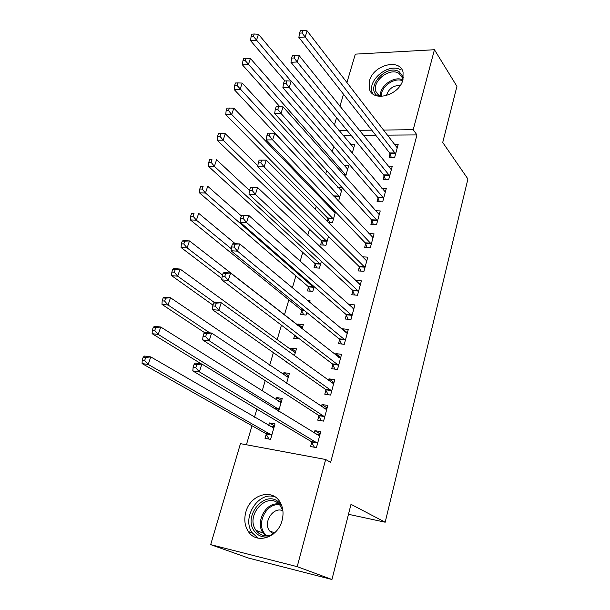 <?xml version="1.0" encoding="UTF-8"?>
<svg xmlns="http://www.w3.org/2000/svg" width="610" height="610" viewBox="0 0 610 610"><rect width="100%" height="100%" fill="white"/><g stroke="black" fill="none" stroke-linecap="round" stroke-linejoin="round"><path stroke-width="0.91" d="M402.974 79.605C399.367 95.572 372.779 102.678 369.378 88.923L369.424 80.939C373.114 65.148 399.702 57.919 403.065 72.132L402.974 79.605M282.087 520.383C277.969 537.745 256.391 544.638 248.331 531.508C244.724 525.896 243.893 519.43 245.83 512.103C250.153 494.71 272.06 488 279.975 502.007C283.124 507.36 283.833 513.483 282.087 520.383M333.762 146.476L332.175 151.89M326.678 170.663L325.679 174.064M319.472 195.269L319.083 196.603M316.209 206.424L315.301 209.512M309.537 229.208L307.791 235.17M302.758 252.372L300.143 261.301M295.865 275.911L292.35 287.92M288.858 299.846L284.412 315.004M281.431 325.191L277.123 339.9M273.394 352.641L269.712 365.222M265.205 380.609L262.17 390.987M256.863 409.112L254.492 417.209M251.991 425.742L246.425 444.759M334.394 125.08L336.567 117.684M339.938 106.27L343.499 94.199M346.899 82.67L355.31 54.137L434.442 49.723L413.206 129.716L383.271 130.044M434.442 49.723L456.936 86.353L442.723 142.458L467.923 178.982L385.185 522.213L351.002 504.325L331.947 579.5L248.537 558.074L210.679 544.638L240.454 443.653L325.656 459.498L297.207 566.667L210.679 544.638M348.47 514.291L385.185 522.213M344.261 165.699L348.661 165.745L345.451 177.014M384.102 175.772L383.126 179.355L388.722 179.454L392.299 166.179L388.12 166.133M328.203 222.513L332.412 222.696L335.485 211.929M327.303 221.605L328.088 218.86M331.2 209.169L332.892 209.23M371.902 220.69L370.895 224.388L376.538 224.64L380.236 210.93L375.463 210.755M315.111 264.023L314.043 267.744L319.449 268.133L321.386 261.324M359.305 267.088L358.268 270.916L363.956 271.32L367.777 257.153L362.233 256.802M301.714 310.665L300.616 314.501L306.06 315.05L306.792 312.488M307.478 300.57L310.116 300.814L309.666 302.408M346.282 315.042L345.207 318.992L350.956 319.571L354.898 304.924L349.172 304.398L349.019 304.954M286.921 362.172L286.731 362.813L288.08 362.988M290.505 349.675L290.947 348.157L296.422 348.821L294.432 355.79M332.816 364.627L331.703 368.714L337.505 369.477L341.585 354.326L335.805 353.617L335.462 354.875M276.109 399.786L276.742 397.598L282.262 398.444L278.625 411.178M318.885 415.928L317.734 420.16L323.582 421.113L327.814 405.429L321.981 404.537L321.432 406.542M325.656 459.498L330.643 462.388L416.958 134.917L387.197 135.153M375.745 135.245L363.331 135.344M351.192 135.435L343.11 135.504M311.74 442.25L310.566 446.55L316.445 447.61L320.746 431.659L314.882 430.66L314.234 433.062M266.227 434.19L265.03 438.361L270.581 439.36L275.003 423.889L269.46 422.943L268.728 425.483M325.908 390.057L324.779 394.212L330.605 395.066L334.76 379.656L328.95 378.863L328.508 380.487M283.368 374.517L283.902 372.672L289.399 373.427L286.601 383.233M339.602 339.625L338.512 343.643L344.284 344.315L348.302 329.415L342.546 328.805L342.301 329.705M294.653 335.241L293.73 338.458L299.289 338.756M297.527 325.237L297.871 324.04L303.33 324.619L302.118 328.859M352.847 290.871L351.787 294.752L357.513 295.248L361.394 280.844L355.63 280.623M308.469 287.158L307.387 290.932L312.808 291.405L314.158 286.677M365.657 243.703L364.635 247.462L370.3 247.79L374.06 233.851L368.928 233.6M321.653 241.263L320.601 244.923L325.984 245.235L328.5 236.413M378.048 198.052L377.064 201.689L382.676 201.864L386.313 188.376L381.86 188.276M337.856 200.492L338.741 200.515L342.355 187.865M341.486 190.907L242.185 83.074L240.104 89.304L234.171 89.525L334.425 196.809M337.795 187.27L341.897 187.361M390.057 153.842L389.096 157.372L394.662 157.395L398.185 144.334L394.251 144.341M350.597 144.456L354.738 144.448L352.237 153.224M371.757 130.166L359.275 130.304M347.075 130.433L338.946 130.525M331.947 579.5L297.207 566.667M416.958 134.917L413.206 129.716M320.136 433.916L314.882 430.66M274.439 425.864L269.46 422.943M327.12 407.999L321.981 404.537M281.622 400.694L276.742 397.598M333.983 382.523L328.95 378.863M288.683 375.943L283.902 372.672M340.738 357.483L335.805 353.617M295.629 351.589L290.947 348.157M347.372 332.854L342.546 328.805M302.469 327.639L297.871 324.04M353.808 308.546L349.172 304.398M360.106 284.603L355.691 280.402M316.415 434.404L319.991 434.442M194.132 364.269L193.134 367.403L195.764 367.777L196.763 364.635L194.132 364.269L195.276 363.087L201.849 364.002L319.587 435.944M196.763 364.635L201.849 364.002L199.371 371.848L192.79 370.895L311.176 441.51L314.386 447.237M317.604 443.287L199.371 371.848L195.764 367.777M193.134 367.403L192.79 370.895M274.225 426.596L270.756 426.664M273.814 428.045L150.761 356.896L148.23 364.46L142.077 363.575L265.64 433.466L269.025 439.078M144.684 360.518L145.698 357.49L143.236 357.14L142.214 360.167L144.684 360.518L148.23 364.46L271.778 435.174M143.236 357.14L144.608 356.042L150.761 356.896L145.698 357.49M142.077 363.575L142.214 360.167M323.979 408.242L327.013 408.403M203.999 333.266L203.023 336.339L205.646 336.659L206.622 333.579L203.999 333.266L205.074 332.275L211.624 333.045L326.678 409.645M206.622 333.579L211.624 333.045L209.2 340.723L202.642 339.915L318.344 415.166L321.34 420.747M324.726 416.866L209.2 340.723L205.646 336.659M203.023 336.339L202.642 339.915M331.398 382.577L333.914 382.805M213.668 302.911L212.707 305.923L215.322 306.182L216.275 303.17L213.668 302.911L214.682 302.087L221.201 302.728L333.639 383.804M216.275 303.17L221.201 302.728L218.83 310.254L212.295 309.575L325.374 389.279L328.195 394.716M331.726 390.896L218.83 310.254L215.322 306.182M212.707 305.923L212.295 309.575M281.439 401.327L278.488 401.281M281.096 402.531L160.735 327.021L158.257 334.433L152.126 333.678L201.407 363.941M154.757 330.49L155.748 327.524L153.293 327.235L152.302 330.193L154.757 330.49L158.257 334.433L279.098 409.539M153.293 327.235L154.604 326.297L160.735 327.021L155.748 327.524M152.126 333.678L152.302 330.193M288.53 376.477L286.075 376.355M288.255 377.445L170.51 297.749L168.085 305.015L161.97 304.382L204.64 332.671M164.624 301.073L165.6 298.16L163.152 297.916L162.176 300.821L164.624 301.073L168.085 305.015L209.733 332.824M163.152 297.916L164.403 297.146L170.51 297.749L165.6 298.16M161.97 304.382L162.176 300.821M269.437 536.495C263.787 537.837 259.075 536.419 255.285 532.248C241.019 516.845 266.41 487.245 279.937 503.486L281.957 506.323M282.88 510.631L279.7 504.859C267.828 490.463 244.717 515.206 255.964 530.25L256.901 531.462C261.393 536.19 266.806 537.082 273.143 534.139M282.895 510.776C273.532 506.247 262.841 522.076 269.429 530.791L273.257 534.04M275.369 497.081C258.815 490.242 240.942 517.974 252.38 532.98L258.205 538.18M377.872 96.128C364.521 88.031 386.305 63.28 399.275 71.797L403.431 77.295M403.004 79.483L402.722 78.21L398.963 73.383C389.691 67.13 371.825 81.244 375.874 91.538L380.022 96.41M400.846 69.982C389.294 62.266 367.174 79.819 372.23 92.567L372.71 93.78M400.267 85.438C393.191 85.408 388.57 88.808 386.397 95.633M338.687 357.391L340.693 357.635M223.13 273.181L222.192 276.124L224.8 276.338L225.738 273.387L223.13 273.181L224.083 272.517L230.58 273.036L340.487 358.398M225.738 273.387L230.58 273.036L228.254 280.402L221.75 279.853L332.298 363.827L334.943 369.142M338.611 365.375L228.254 280.402L224.8 276.338M222.192 276.124L221.75 279.853M345.923 332.732L347.364 332.892M232.41 244.046L231.487 246.936L234.08 247.096L235.002 244.206L232.41 244.046L233.302 243.55L239.768 243.939L347.22 333.418M235.002 244.206L239.768 243.939L237.488 251.152L231.015 250.74L339.091 338.809L341.6 344.002M345.374 340.281L237.488 251.152L234.08 247.096M231.487 246.936L231.015 250.74M295.499 352.039L293.532 351.878M295.293 352.778L180.087 269.056L177.708 276.177L171.624 275.667L212.966 305.107M174.3 272.235L175.261 269.384L172.821 269.185L171.86 272.037L174.3 272.235L177.708 276.177L214.278 302.415M172.821 269.185L174.002 268.575L180.087 269.056L175.261 269.384M171.624 275.667L171.86 272.037M302.362 327.997L300.852 327.829M295.507 335.881L296.963 338.832M302.217 328.508L189.481 240.919L187.148 247.904L181.078 247.507L221.903 278.602M183.785 243.969L184.723 241.171L182.298 241.026L181.353 243.817L183.785 243.969L187.148 247.904L222.528 275.064M182.298 241.026L183.419 240.561L189.481 240.919L184.723 241.171M181.078 247.507L181.353 243.817M352.946 308.462L353.922 308.553M241.499 215.498L240.599 218.327L243.177 218.441L244.076 215.612L241.499 215.498L248.773 215.429L353.838 308.866M244.076 215.612L248.773 215.429L246.539 222.498L240.096 222.2L345.779 314.211L348.142 319.289M352.023 315.606L246.539 222.498L243.177 218.441M240.599 218.327L240.096 222.2M235.185 243.664L198.692 213.332L196.405 220.179L190.358 219.905L301.188 309.849L303.696 314.813M193.088 216.245L194.003 213.508L191.586 213.408L190.663 216.146L193.088 216.245L196.405 220.179L231.266 248.712M191.586 213.408L194.003 213.508M190.358 219.905L190.663 216.146M359.801 284.58L360.373 284.618M250.405 187.522L249.52 190.297L252.09 190.358L252.975 187.583L250.405 187.522L257.603 187.483L360.35 284.717M252.975 187.583L257.603 187.483L255.407 194.415L248.994 194.232L352.359 290.017L354.593 294.996M358.558 291.344L255.407 194.415L252.09 190.358M249.52 190.297L248.994 194.232M241.354 215.948L207.72 186.279L205.478 192.996L199.462 192.821L307.951 286.326L310.33 291.191M202.207 189.07L203.107 186.378L200.698 186.317L199.79 189.001L202.207 189.07L205.478 192.996L313.891 287.607M200.698 186.317L203.107 186.378M199.462 192.821L199.79 189.001M259.136 160.095L258.274 162.817L260.836 162.832L261.698 160.11L259.136 160.095L266.25 160.087L366.747 260.966M261.698 160.11L266.25 160.087L264.107 166.881L257.717 166.812L358.825 266.227L360.945 271.107M364.993 267.485L264.107 166.881L260.836 162.832M258.274 162.817L257.717 166.812M249.498 190.465L216.588 159.744L214.385 166.332L208.384 166.263L314.608 263.185L316.864 267.95M211.151 162.405L212.036 159.767L209.634 159.751L208.75 162.382L211.151 162.405L214.385 166.332L320.509 264.397M209.634 159.751L212.036 159.767M208.384 166.263L208.75 162.382M371.315 244.015L272.632 139.888L274.736 133.224L373.046 237.603M367.205 247.607L365.184 242.826L266.273 139.926L272.632 139.888L269.399 135.847L270.245 133.178L267.698 133.201L266.852 135.87L269.399 135.847M266.852 135.87L266.273 139.926M274.736 133.224L270.245 133.178M257.862 165.798L225.281 133.704L223.123 140.17L217.145 140.201L321.157 240.401L323.3 245.075M219.928 136.251L220.797 133.659L218.403 133.681L217.534 136.266L219.928 136.251L223.123 140.17L327.029 241.56M220.797 133.659L225.281 133.704M217.145 140.201L217.534 136.266M377.544 220.927L280.989 113.422L283.055 106.88L379.245 214.613M373.366 224.503L371.444 219.798L274.66 113.559L280.989 113.422L277.802 109.381L278.633 106.765L276.101 106.826L275.262 109.442L277.802 109.381M275.262 109.442L274.66 113.559M283.055 106.88L278.633 106.765M335.195 212.936L233.805 108.153L231.693 114.497L225.738 114.627L327.6 217.991L329.644 222.574M228.537 110.585L229.39 108.046L227.012 108.107L226.157 110.639L228.537 110.585L231.693 114.497L333.441 219.081M229.39 108.046L233.805 108.153M225.738 114.627L226.157 110.639M383.667 198.212L289.193 87.451L291.214 81.038L385.337 191.998M379.428 201.765L377.598 197.144L282.887 87.688L289.193 87.451L286.044 83.425L286.86 80.856L284.336 80.962L283.52 83.524L286.044 83.425M283.52 83.524L282.887 87.688M291.214 81.038L286.86 80.856M236.993 85.392L237.824 82.899L235.452 82.998L234.614 85.492L236.993 85.392L339.755 196.961M237.824 82.899L242.185 83.074M234.171 89.525L234.614 85.492M389.691 175.863L297.238 61.984L299.228 55.685L391.338 169.748M385.406 179.393L383.659 174.849L290.962 62.311L297.238 61.984L294.127 57.958L294.927 55.441L292.419 55.579L291.618 58.095L294.127 57.958M291.618 58.095L290.962 62.311M299.228 55.685L294.927 55.441M347.669 169.222L250.397 58.461L248.362 64.569L242.452 64.881L279.929 106.796M245.289 60.672L246.104 58.224L243.741 58.362L242.917 60.802L245.289 60.672L345.969 175.177M246.104 58.224L250.397 58.461M242.452 64.881L242.917 60.802M395.615 153.857L305.13 36.989L307.082 30.813L397.24 147.849M391.292 157.38L389.622 152.912L298.885 37.416L305.13 36.989L302.057 32.971L302.842 30.5L300.349 30.683L299.556 33.146L302.057 32.971M299.556 33.146L298.885 37.416M307.082 30.813L302.842 30.5M353.762 147.872L258.472 34.29L256.467 40.291L250.588 40.687L284.954 80.932M253.432 36.402L254.233 33.992L251.884 34.168L251.076 36.562L253.432 36.402L290.917 81.031M254.233 33.992L258.472 34.29M250.588 40.687L251.076 36.562M317.467 443.02L311.596 441.983M317.055 442.547L311.176 441.51M319.365 435.99L318.855 435.898M273.051 427.999L273.577 428.09M265.64 433.466L271.198 434.442M266.082 433.923L271.633 434.907M324.589 416.592L318.748 415.654M324.185 416.104L318.344 415.166M326.457 409.684L326.037 409.615M331.596 390.621L325.778 389.782M331.2 390.118L325.374 389.279M280.425 402.493L280.867 402.562M273.402 407.976L278.526 408.791M274.309 408.525L278.953 409.272M265.594 535.847L263.146 533.14C254.881 522.236 265.99 501.771 278.846 503.997M279.738 504.905C266.57 502.19 255.514 524.12 265.121 534.192L266.867 535.862M380.465 96.426C378.879 86.567 394.106 75.297 402.882 79.925M402.608 80.772C394.197 76.898 380.335 87.154 381.341 96.433M338.481 365.093L332.686 364.345M338.092 364.574L332.298 363.827M345.245 339.991L339.473 339.343M344.863 339.465L339.091 338.809M351.894 315.317L346.152 314.752M351.528 314.775L345.779 314.211M301.188 309.849L303.879 310.116M301.584 310.383L304.565 310.673M358.436 291.054L352.725 290.573M358.078 290.497L352.359 290.017M307.951 286.326L313.372 286.776M308.34 286.868L313.761 287.325M364.871 267.188L359.183 266.799M364.513 266.616L358.825 266.227M314.608 263.185L320.006 263.55M314.981 263.733L320.387 264.107M371.2 243.718L365.535 243.405M370.849 243.131L365.184 242.826M321.157 240.401L326.533 240.698M321.523 240.973L326.907 241.27M377.43 220.622L371.787 220.393M377.087 220.035L371.444 219.798M327.6 217.991L332.961 218.212M327.966 218.563L333.319 218.792M383.553 197.907L377.941 197.747M383.217 197.304L377.598 197.144M333.944 195.924L339.282 196.069M334.303 196.512L339.633 196.664M389.577 175.55L383.987 175.466M389.249 174.933L383.659 174.849M342.98 174.239L345.504 174.277M343.514 174.841L345.855 174.879M395.509 153.552L389.942 153.537M395.188 152.927L389.622 152.912M248.331 531.508L252.517 533.17M265.724 535.854L263.146 533.14L255.964 530.25M269.429 530.791L274.576 532.904M379.001 95.785L375.874 91.538"/></g></svg>
